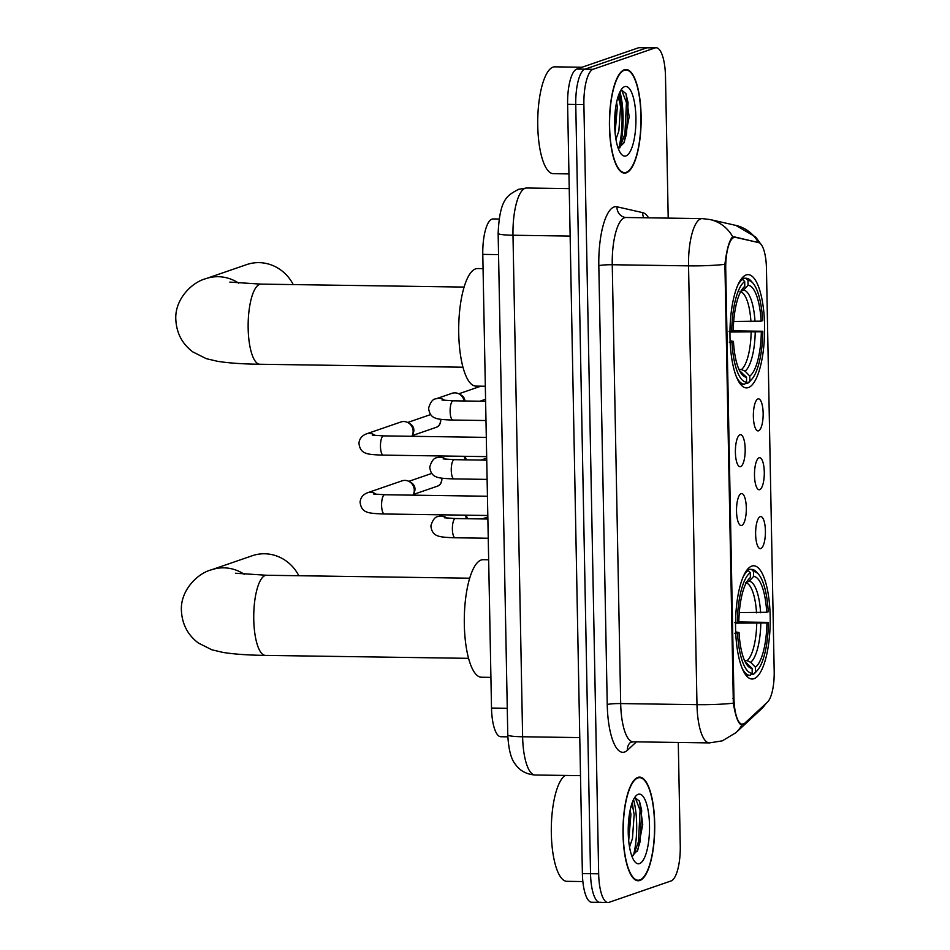 <?xml version="1.0" encoding="UTF-8"?>
<svg xmlns="http://www.w3.org/2000/svg" width="950" height="950" viewBox="0 0 950 950"><rect width="100%" height="100%" fill="white"/><g stroke="black" fill="none" stroke-linecap="round" stroke-linejoin="round"><path stroke-width="1.43" d="M748.374 387.576A56.632 17.314 90.8 0 0 764.619 328.403A56.632 17.314 90.8 0 0 748.113 274.633A56.632 17.314 90.8 0 0 746.201 274.954A56.632 17.314 90.8 0 0 729.956 334.127A56.632 17.314 90.8 0 0 746.462 387.897A56.632 17.314 90.8 0 0 748.374 387.576M753.956 678.716A56.632 17.314 90.8 0 0 770.212 619.543A56.632 17.314 90.8 0 0 753.706 565.773A56.632 17.314 90.8 0 0 751.794 566.081A56.632 17.314 90.8 0 0 735.549 625.266A56.632 17.314 90.8 0 0 752.056 679.024A56.632 17.314 90.8 0 0 753.956 678.716M760.214 516.658A16.031 4.904 -89.2 0 1 765.415 530.908A16.031 4.904 -89.2 0 1 760.819 548.53A16.031 4.904 -89.2 0 1 759.347 548.316A16.031 4.904 -89.2 0 1 755.618 532.523A16.031 4.904 -89.2 0 1 759.798 516.859A16.031 4.904 -89.2 0 1 760.214 516.658M759.086 457.793A16.031 4.904 -89.2 0 1 764.287 472.043A16.031 4.904 -89.2 0 1 759.691 489.666A16.031 4.904 -89.2 0 1 758.219 489.452A16.031 4.904 -89.2 0 1 754.49 473.658A16.031 4.904 -89.2 0 1 758.67 457.995A16.031 4.904 -89.2 0 1 759.086 457.793M757.946 398.929A16.031 4.904 -89.2 0 1 763.147 413.179A16.031 4.904 -89.2 0 1 758.563 430.801A16.031 4.904 -89.2 0 1 757.079 430.588A16.031 4.904 -89.2 0 1 753.362 414.794A16.031 4.904 -89.2 0 1 757.542 399.131A16.031 4.904 -89.2 0 1 757.946 398.929M741.107 493.62A16.031 4.904 -89.2 0 1 746.308 507.87A16.031 4.904 -89.2 0 1 741.724 525.492A16.031 4.904 -89.2 0 1 740.24 525.267A16.031 4.904 -89.2 0 1 736.511 509.485A16.031 4.904 -89.2 0 1 740.703 493.822A16.031 4.904 -89.2 0 1 741.107 493.62M739.979 434.756A16.031 4.904 -89.2 0 1 745.18 449.006A16.031 4.904 -89.2 0 1 740.584 466.628A16.031 4.904 -89.2 0 1 739.112 466.402A16.031 4.904 -89.2 0 1 735.383 450.621A16.031 4.904 -89.2 0 1 739.563 434.957A16.031 4.904 -89.2 0 1 739.979 434.756M744.859 723.128A28.856 8.823 -89.2 0 1 743.328 724.09A28.856 8.823 -89.2 0 1 742.366 724.256A28.856 8.823 -89.2 0 1 733.97 698.44L725.729 269.183A28.856 8.823 -89.2 0 1 734.956 237.286A28.856 8.823 -89.2 0 1 735.526 237.357L758.623 242.594A28.856 8.823 -89.2 0 1 766.448 268.339L774.191 671.377A28.856 8.823 -89.2 0 1 767.446 702.133L744.859 723.128M507.834 736.832L500.828 736.737A32.062 9.797 -89.2 0 1 491.506 708.059L482.79 254.386A32.062 9.797 -89.2 0 1 493.05 218.951L499.023 219.046M639.861 880.472A51.822 15.841 90.8 0 0 654.728 826.322A51.822 15.841 90.8 0 0 639.623 777.124A51.822 15.841 90.8 0 0 637.877 777.409A51.822 15.841 90.8 0 0 623.01 831.559A51.822 15.841 90.8 0 0 638.115 880.769A51.822 15.841 90.8 0 0 639.861 880.472M626.276 172.829A51.822 15.841 90.8 0 0 641.143 118.679A51.822 15.841 90.8 0 0 626.038 69.469A51.822 15.841 90.8 0 0 624.293 69.766A51.822 15.841 90.8 0 0 609.425 123.916A51.822 15.841 90.8 0 0 624.53 173.114A51.822 15.841 90.8 0 0 626.276 172.829M743.387 723.639L741.214 724.743C738.102 723.413 735.478 716.229 733.341 703.178L724.909 264.349C726.536 250.764 728.852 241.87 731.856 237.678L734.041 236.811L758.409 242.547A37.394 35.53 -77.2 0 0 735.799 225.388L755.582 236.942L760.558 243.77M733.341 703.178A37.394 3.907 -1.1 0 1 696.979 704.674A42.738 13.062 -89.2 0 0 709.413 742.912L722.321 740.846L735.87 732.711A37.394 34.176 -132.9 0 0 742.14 724.601L741.214 724.743M668.206 218.12L665.487 76.416A32.062 9.797 90.8 0 0 656.153 47.738L648.019 47.619A32.062 9.797 90.8 0 0 646.938 47.797L584.939 69.172A32.062 9.797 90.8 0 0 575.759 104.429L590.532 873.703A32.062 9.797 90.8 0 0 599.854 902.381A32.062 9.797 90.8 0 0 600.934 902.203M735.799 225.388L710.054 219.545A37.394 35.53 -77.2 0 1 732.783 236.894L733.044 236.787M656.153 47.738A32.062 9.797 90.8 0 0 655.084 47.916L593.073 69.291A32.062 9.797 90.8 0 0 583.894 104.548L598.666 873.822A32.062 9.797 90.8 0 0 607.988 902.5A32.062 9.797 90.8 0 0 609.069 902.322L671.08 880.947A32.062 9.797 90.8 0 0 680.259 845.69L678.276 742.461M618.723 148.283A42.738 13.062 90.8 0 0 619.305 93.314M582.386 873.584A32.062 9.797 90.8 0 0 591.707 902.262L599.854 902.381A32.062 9.797 90.8 0 1 590.532 873.703L575.759 104.429A32.062 9.797 90.8 0 1 584.939 69.172L646.938 47.797A32.062 9.797 90.8 0 1 648.019 47.619L639.884 47.5A32.062 9.797 90.8 0 0 638.804 47.678L576.793 69.053A32.062 9.797 90.8 0 0 567.613 104.31L582.386 873.584L598.666 873.822M637.889 777.943A51.288 15.675 90.8 0 0 623.176 831.535A51.288 15.675 90.8 0 0 638.127 880.234A51.288 15.675 90.8 0 0 639.849 879.949A51.288 15.675 90.8 0 0 654.562 826.357A51.288 15.675 90.8 0 0 639.611 777.658A51.288 15.675 90.8 0 0 637.889 777.943M565.274 775.438A53.426 16.328 90.8 0 0 551.321 832.841A53.426 16.328 90.8 0 0 566.877 881.327L582.861 881.564M632.367 802.287L633.08 808.759A24.154 7.386 90.8 0 0 631.227 805.766M633.08 808.759L634.149 814.578L632.451 838.553L629.529 847.02M630.182 810.006L630.919 814.53L628.686 840.631M632.178 855.95L637.83 850.036L642.734 824.481L639.576 801.337L635.087 797.584M639.528 863.586A34.841 10.652 90.8 0 0 649.503 825.277A34.841 10.652 90.8 0 0 638.198 794.307A34.841 10.652 90.8 0 0 635.93 795.91A34.841 10.652 90.8 0 0 628.223 828.792A34.841 10.652 90.8 0 0 634.968 861.876A34.841 10.652 90.8 0 0 639.528 863.586M635.182 797.549L640.062 810.314L638.507 841.593L633.377 855.546M639.433 801.016L641.678 810.338L640.122 841.617L637.177 851.295M629.244 815.314L628.306 835.216M624.304 70.288A51.288 15.675 90.8 0 0 609.579 123.88A51.288 15.675 90.8 0 0 624.53 172.579A51.288 15.675 90.8 0 0 626.264 172.294A51.288 15.675 90.8 0 0 640.977 118.702A51.288 15.675 90.8 0 0 626.026 70.003A51.288 15.675 90.8 0 0 624.304 70.288M582.089 67.236L554.847 66.832A53.426 16.328 90.8 0 0 553.043 67.129A53.426 16.328 90.8 0 0 537.724 122.954A53.426 16.328 90.8 0 0 553.292 173.684L568.955 173.909M618.783 94.632L619.495 101.116A24.154 7.386 90.8 0 0 617.631 98.123M619.495 101.116L620.564 106.923L618.866 130.91L615.932 139.365M616.586 102.362L617.334 106.875L615.089 132.988M618.592 148.307L624.245 142.393L629.149 116.838L625.991 93.682L621.502 89.929M625.943 155.931A34.841 10.652 90.8 0 0 635.918 117.622A34.841 10.652 90.8 0 0 624.613 86.652A34.841 10.652 90.8 0 0 622.345 88.255A34.841 10.652 90.8 0 0 614.638 121.137A34.841 10.652 90.8 0 0 621.383 154.232A34.841 10.652 90.8 0 0 625.943 155.931M621.597 89.894L626.466 102.659L624.922 133.95L619.78 147.891M625.848 93.373L628.081 102.683L626.537 133.974L623.592 143.652M615.659 107.671L614.721 127.573M298.822 575.724A40.066 37.929 -109 0 0 252.261 555.738L211.47 569.798A40.066 37.929 71 0 1 244.257 574.299M739.278 612.596L766.709 612.287A45.944 14.048 90.8 0 0 753.635 576.46L753.54 571.544L751.474 569.371L747.543 569.323M738.625 621.965L768.431 622.393A50.861 15.544 90.8 0 1 757.174 670.641A50.861 15.544 90.8 0 1 755.476 672.137L755.381 667.221A45.944 14.048 90.8 0 0 766.923 622.903L735.549 623.164M744.586 660.642L747.044 660.678L750.678 662.293L755.381 667.221M488.656 559.788L483.122 559.704A58.769 17.967 90.8 0 0 481.151 560.025A58.769 17.967 90.8 0 0 464.289 621.431A58.769 17.967 90.8 0 0 481.412 677.231L490.912 677.374M734.635 622.606L737.331 622.416A50.861 15.544 90.8 0 1 750.286 572.672L748.208 570.499A52.998 16.198 90.8 0 0 743.387 576.413M748.208 570.499L746.653 570.475M766.709 612.287L768.229 611.764A50.861 15.544 90.8 0 0 758.575 574.311L756.77 572.256A52.998 16.198 90.8 0 0 751.616 569.371A52.998 16.198 90.8 0 0 751.474 569.371M755.476 672.137L753.481 674.239A52.998 16.198 90.8 0 0 755.309 672.636L757.174 670.641M753.481 674.239L751.307 674.215M758.575 574.311A50.861 15.544 90.8 0 0 753.54 571.544M750.286 572.672L750.369 577.588A45.944 14.048 90.8 0 0 749.004 578.823A45.944 14.048 90.8 0 0 738.839 621.894L737.331 622.416M766.923 622.903L768.431 622.393M747.804 580.308L750.369 577.588M753.635 576.46L749.123 581.246L745.548 582.766M742.045 668.099A52.998 16.198 90.8 0 0 750.072 675.367A52.998 16.198 90.8 0 0 750.215 675.367L752.21 673.265A50.861 15.544 90.8 0 1 737.533 633.044L734.837 633.234M737.533 633.044L739.041 632.522A45.944 14.048 90.8 0 0 747.733 665.843A45.944 14.048 90.8 0 0 752.115 668.349L752.21 673.265M735.68 631.904L739.041 632.522M752.115 668.349L745.251 662.043M293.229 284.584A40.066 37.929 -109 0 0 246.679 264.599L205.877 278.671A40.066 37.929 71 0 1 238.676 283.159M733.697 321.456L761.128 321.147A45.944 14.048 90.8 0 0 748.054 285.321L747.959 280.404L745.881 278.243L741.962 278.184L746.023 278.243A52.998 16.198 90.8 0 0 745.881 278.243M733.044 330.826L762.838 331.253A50.861 15.544 90.8 0 1 751.581 379.501A50.861 15.544 90.8 0 1 749.883 380.997L749.788 376.081A45.944 14.048 90.8 0 0 761.33 331.776L729.968 332.025M738.993 369.503L741.451 369.538L745.085 371.165L749.788 376.081M483.075 268.648L477.541 268.565A58.769 17.967 90.8 0 0 475.558 268.897A58.769 17.967 90.8 0 0 458.696 330.303A58.769 17.967 90.8 0 0 475.831 386.104L485.331 386.234M729.042 331.479L731.738 331.277A50.861 15.544 90.8 0 1 744.693 281.533L742.615 279.371A52.998 16.198 90.8 0 0 737.794 285.273M742.615 279.371L741.059 279.348M761.128 321.147L762.636 320.625A50.861 15.544 90.8 0 0 752.982 283.171L751.189 281.117A52.998 16.198 90.8 0 0 746.023 278.243M749.883 380.997L747.887 383.111A52.998 16.198 90.8 0 0 749.728 381.508L751.581 379.501M747.887 383.111L745.726 383.076M752.982 283.171A50.861 15.544 90.8 0 0 747.959 280.404M744.693 281.533L744.788 286.449A45.944 14.048 90.8 0 0 743.411 287.684A45.944 14.048 90.8 0 0 733.246 330.754L731.738 331.277M761.33 331.776L762.838 331.253M742.211 289.18L744.788 286.449M748.054 285.321L743.529 290.118L739.955 291.626M736.464 376.96A52.998 16.198 90.8 0 0 744.479 384.228A52.998 16.198 90.8 0 0 744.634 384.228L746.617 382.126A50.861 15.544 90.8 0 1 731.939 341.905L729.256 342.107M731.939 341.905L733.447 341.383A45.944 14.048 90.8 0 0 742.152 374.716A45.944 14.048 90.8 0 0 746.522 377.209L746.617 382.126M730.099 340.765L733.447 341.383M746.522 377.209L739.67 370.916M487.813 515.494L384.394 513.986C371.26 513.641 368.161 512.656 366.617 511.919C362.841 510.625 360.656 507.348 360.086 502.087C360.561 497.586 363.054 494.475 367.591 492.729L401.981 480.866A9.619 9.096 71 0 1 412.965 495.164M409.284 481.603L411.386 482.802A6.947 6.579 71 0 1 414.473 491.744L413.559 493.976M486.673 456.629L383.266 455.121C370.132 454.777 367.032 453.791 365.489 453.055C361.701 451.761 359.527 448.483 358.957 443.223C359.433 438.722 361.926 435.611 366.451 433.865L400.853 422.002A9.619 9.096 71 0 1 411.837 436.299M408.156 422.738L410.258 423.938A6.947 6.579 71 0 1 413.345 432.879L412.419 435.112M465.013 515.161A9.619 9.096 71 0 1 466.367 518.7M465.987 515.173A6.947 6.579 71 0 1 467.222 518.712M463.873 456.297A9.619 9.096 71 0 1 465.239 459.836M464.859 456.309A6.947 6.579 71 0 1 466.094 459.848M444.707 400.413A9.619 9.096 71 0 0 436.109 398.798L451.963 393.324A9.619 9.096 71 0 1 464.099 400.971M459.266 394.048L461.379 395.247A6.947 6.579 71 0 1 464.954 400.983M725.729 269.183L724.731 269.159M733.97 698.44L732.972 698.428M507.264 708.284L491.506 708.059M498.56 254.612L482.79 254.386M636.441 741.855L627.392 750.262A53.426 16.328 -89.2 0 1 607.24 704.544L598.821 265.715A10.688 1.116 178.9 0 1 612.251 264.741L620.682 703.57A42.738 13.062 90.8 0 0 633.116 741.807L630.301 742.579M598.821 265.715A53.426 16.328 -89.2 0 1 614.116 206.969A53.426 16.328 -89.2 0 1 616.966 206.791L642.699 212.634A53.426 16.328 -89.2 0 1 648.613 217.835M624.494 217.74A42.738 13.062 90.8 0 0 612.251 264.741L688.548 265.858A42.738 13.062 -89.2 0 1 700.791 218.844A42.738 13.062 -89.2 0 1 702.228 218.607L625.931 217.502A42.738 13.062 90.8 0 0 624.494 217.74M724.909 264.349A37.394 3.907 178.9 0 1 688.548 265.858L696.979 704.674L620.682 703.57A10.688 1.116 178.9 0 0 607.24 704.544M766.543 702.988L761.045 709.318A37.394 34.176 -132.9 0 0 765.902 703.57M583.894 104.548L567.613 104.31M593.073 69.291L576.793 69.053M655.084 47.916L638.804 47.678M627.392 750.262A10.688 9.761 47.1 0 1 630.289 742.591M643.768 217.764A10.688 10.153 102.8 0 1 642.699 212.634M625.931 217.502L624.768 217.36A10.688 10.153 102.8 0 1 616.966 206.791M757.138 242.048L756.117 242.036M498.144 233.403C499.724 198.063 507.728 195.308 518.664 189.287L526.668 188.005A42.738 13.062 90.8 0 0 525.231 188.243A42.738 13.062 90.8 0 0 512.988 235.244L522.619 736.761A42.738 13.062 90.8 0 0 535.052 774.998C522.809 774.119 517.227 767.006 515.696 764.667C511.219 759.715 508.582 749.811 507.775 734.92L498.144 233.403A21.375 2.232 178.9 0 0 512.988 235.244L570.143 236.075M579.773 737.592L522.619 736.761A21.375 2.232 178.9 0 1 507.775 734.92M633.472 855.392A42.738 13.062 90.8 0 0 633.543 799.544M619.887 147.737A42.738 13.062 90.8 0 0 619.958 91.901M468.552 658.338L265.406 655.393A40.066 12.255 -89.2 0 1 253.757 619.543A40.066 12.255 -89.2 0 1 265.228 575.474A40.066 12.255 -89.2 0 1 266.57 575.261L235.446 573.23M756.533 612.845A39.532 12.089 90.8 0 0 746.225 582.896M747.044 660.678A39.532 12.089 90.8 0 0 756.734 623.473M760.606 612.726A41.099 12.564 90.8 0 0 749.123 581.246M750.678 662.293A41.099 12.564 90.8 0 0 760.807 623.354M745.714 662.898A41.099 12.564 90.8 0 0 747.413 663.421M462.959 367.211L259.813 364.254A40.066 12.255 -89.2 0 1 248.164 328.403A40.066 12.255 -89.2 0 1 259.635 284.347A40.066 12.255 -89.2 0 1 260.977 284.121L229.852 282.103M750.939 321.706A39.532 12.089 90.8 0 0 740.632 291.757M741.451 369.538A39.532 12.089 90.8 0 0 751.141 332.334M755.012 321.599A41.099 12.564 90.8 0 0 743.529 290.118M745.085 371.165A41.099 12.564 90.8 0 0 755.226 332.215M740.121 371.759A41.099 12.564 90.8 0 0 741.819 372.281M441.56 479.774A6.947 6.579 71 0 1 437.214 486.246C439.921 485.474 441.477 483.241 441.892 479.548A6.947 0.724 178.9 0 1 441.56 479.774A6.947 6.579 71 0 0 441.334 478.111M384.394 513.986A9.619 2.945 -89.2 0 1 381.591 504.782A9.619 2.945 -89.2 0 1 384.358 494.808A9.619 2.945 -89.2 0 1 384.679 494.748L373.481 493.976M367.591 492.729A9.619 9.096 71 0 1 376.188 494.344M440.432 420.909A6.947 6.579 71 0 1 436.086 427.381C438.793 426.609 440.349 424.377 440.764 420.684A6.947 0.724 178.9 0 1 440.432 420.909A6.947 6.579 71 0 0 440.206 419.247M383.266 455.121A9.619 2.945 -89.2 0 1 380.463 445.918A9.619 2.945 -89.2 0 1 383.23 435.943A9.619 2.945 -89.2 0 1 383.551 435.884L372.341 435.112M366.451 433.865A9.619 9.096 71 0 1 375.06 435.48M488.241 538.258L455.181 537.771A9.619 2.945 -89.2 0 1 452.378 528.568A9.619 2.945 -89.2 0 1 455.133 518.593A9.619 2.945 -89.2 0 1 455.466 518.546L487.872 519.021M443.246 514.841L438.366 516.527A9.619 9.096 71 0 1 446.975 518.142M487.113 479.394L454.053 478.907A9.619 2.945 -89.2 0 1 451.25 469.704A9.619 2.945 -89.2 0 1 454.005 459.729A9.619 2.945 -89.2 0 1 454.326 459.681L486.744 460.156M442.118 455.976L437.238 457.662A9.619 9.096 71 0 1 445.835 459.277M485.984 420.529L452.924 420.043A9.619 2.945 -89.2 0 1 450.122 410.839A9.619 2.945 -89.2 0 1 452.877 400.864A9.619 2.945 -89.2 0 1 453.197 400.817L485.616 401.292M734.956 237.286L732.272 237.251M742.366 724.256L740.204 724.221M735.87 732.711L761.045 709.318M710.054 219.545L702.228 218.607M607.988 902.5L599.854 902.381M709.413 742.912L633.116 741.807M526.668 188.005L569.24 188.623M535.052 774.998L580.509 775.663M635.859 880.199L638.127 880.234M637.343 777.623L639.611 777.658M622.262 172.544L624.53 172.579M623.758 69.979L626.026 70.003M265.406 655.393C248.461 655.179 234.389 654.206 223.203 652.46L211.898 649.812L198.443 643.067C187.791 635.075 182.115 624.245 181.402 610.577C180.286 590.223 197.766 573.206 211.47 569.798M747.543 569.311L751.616 569.371M746.011 675.307L750.072 675.367M469.716 578.206L266.57 575.261M259.813 364.254C242.868 364.052 228.808 363.078 217.621 361.321L206.316 358.673L192.862 351.928C182.198 343.936 176.522 333.106 175.809 319.438C174.693 299.084 192.185 282.079 205.877 278.671M740.418 384.168L744.479 384.228M464.122 287.078L260.977 284.121M431.751 473.433L408.809 481.341M487.445 496.244L384.679 494.748M437.214 486.246L413.333 494.475M441.726 478.159L441.892 479.548M430.623 414.568L407.681 422.477M486.305 437.38L383.551 435.884M436.086 427.381L412.205 435.611M440.598 419.294L440.764 420.684M438.366 516.527C435.207 516.598 432.713 519.721 430.872 525.884C431.442 531.145 433.616 534.423 437.392 535.717C438.936 536.453 442.035 537.439 455.181 537.771M444.256 517.762L455.466 518.546M487.837 516.99L482.184 518.938M437.238 457.662C434.079 457.734 431.585 460.857 429.744 467.02C430.314 472.281 432.488 475.558 436.264 476.853C437.808 477.589 440.907 478.574 454.053 478.907M443.128 458.897L454.326 459.681M486.709 458.126L481.056 460.073M436.109 398.798C432.951 398.869 430.445 401.992 428.616 408.156C429.186 413.416 431.359 416.694 435.136 417.988C436.679 418.724 439.779 419.71 452.924 420.043M480.902 386.175L458.791 393.799M441.999 400.033L453.197 400.817M485.581 399.261L479.928 401.209"/></g></svg>
